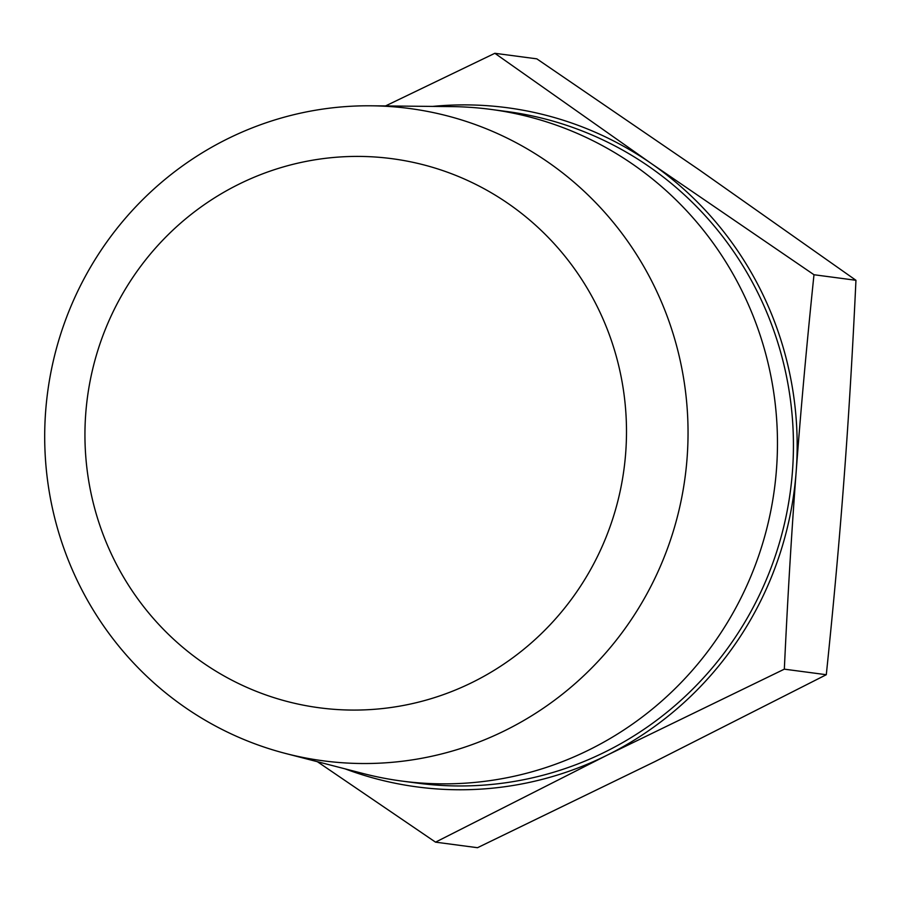 <?xml version="1.0" encoding="UTF-8"?>
<svg xmlns="http://www.w3.org/2000/svg" width="901" height="901" viewBox="0 0 901 901"><rect width="100%" height="100%" fill="white"/><g stroke="black" fill="none" stroke-linecap="round" stroke-linejoin="round"><path stroke-width="1.35" d="M391.034 106.611A329 321.544 -82.5 0 0 371.426 105.8A329 321.544 -82.5 0 0 47.595 392.498A329 321.544 -82.5 0 0 285.763 753.518A329 321.544 -82.5 0 0 683.679 486.743A329 321.544 -82.5 0 0 391.034 106.611M376.483 157.101A276.945 270.672 97.5 0 1 579.152 588.274A276.945 270.672 97.5 0 1 111.533 554.363A276.945 270.672 97.5 0 1 376.483 157.101M371.426 105.8L451.457 106.6A338.765 331.095 97.5 0 1 471.64 107.433A338.765 331.095 97.5 0 1 490.662 109.37A338.765 331.095 97.5 0 1 774.477 488.635A338.765 331.095 97.5 0 1 401.823 781.066A338.765 331.095 97.5 0 1 363.249 773.554L285.763 753.518M432.671 106.408A342.571 334.812 97.5 0 1 651.446 163.622L813.986 274.737C806.677 345.027 800.741 410.631 796.18 471.55C791.574 532.468 787.632 598.343 784.332 669.161L606.959 755.263L435.543 842.153L317.366 761.694M385.549 105.935L494.852 53.294L651.446 163.622A342.571 334.812 97.5 0 1 796.18 471.55A342.571 334.812 97.5 0 1 606.959 755.263A342.571 334.812 97.5 0 1 345.06 768.846M490.662 109.37L506.632 111.487A338.765 331.095 97.5 0 1 790.447 490.741A338.765 331.095 97.5 0 1 417.805 783.172L401.823 781.066M435.543 842.153L477.507 847.706L654.881 761.604L826.296 674.714C833.605 604.425 839.541 538.809 844.102 477.89C848.708 416.983 852.65 351.108 855.95 280.29L699.367 169.962L536.816 58.847L494.852 53.294M813.986 274.737L855.95 280.29M784.332 669.161L826.296 674.714"/></g></svg>
